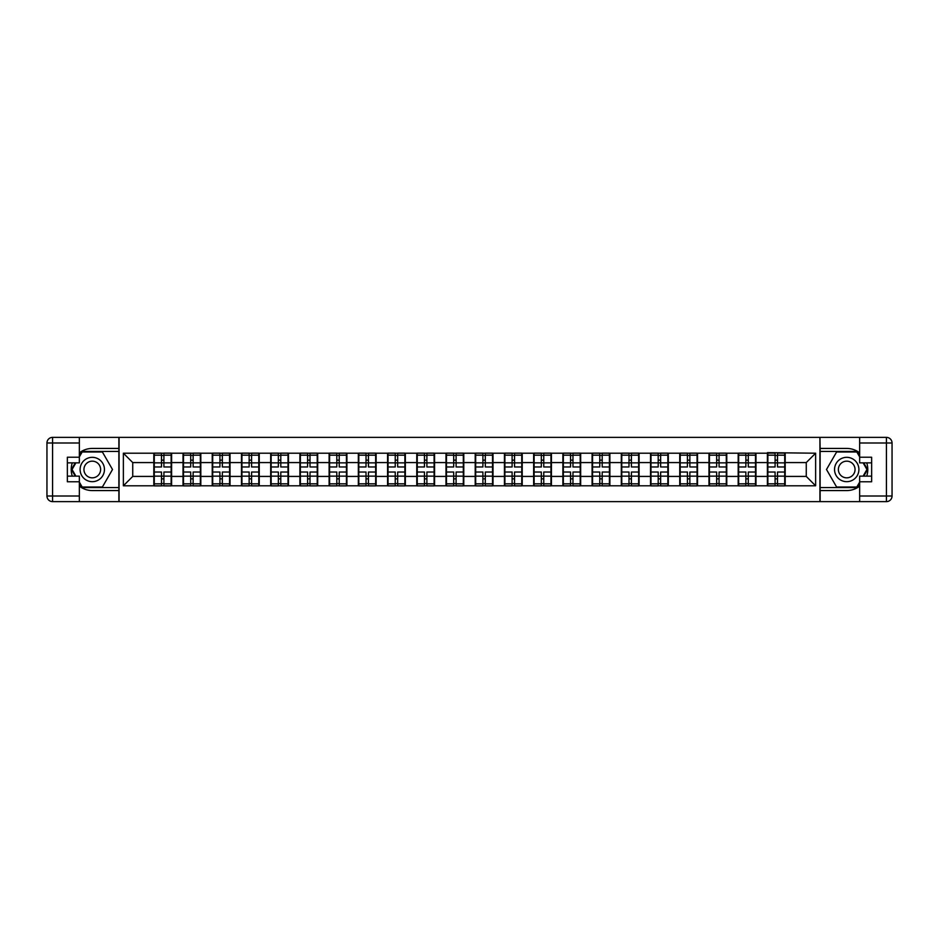 <?xml version="1.0" encoding="UTF-8"?>
<svg xmlns="http://www.w3.org/2000/svg" width="939" height="939" viewBox="0 0 939 939"><rect width="100%" height="100%" fill="white"/><g stroke="black" fill="none" stroke-linecap="round" stroke-linejoin="round"><path stroke-width="1.41" d="M79.357 486.144A21.069 21.069 0 0 0 92.28 490.569L118.877 490.569L118.877 501.626L820.123 501.626L820.123 490.569L846.72 490.569A21.069 21.069 0 0 0 859.643 486.144M859.643 452.856A21.069 21.069 0 0 0 846.72 448.431L820.123 448.431L819.935 437.374L819.935 501.626M819.935 437.374L118.877 437.374L118.877 448.431L92.28 448.431A21.069 21.069 0 0 0 79.357 452.856M119.065 501.626L119.065 437.374M806.261 476.425L806.261 462.575L785.192 462.575L785.192 476.425L806.261 476.425L815.627 485.792L815.627 453.208L767.398 452.645L767.398 462.575L755.977 462.575L755.977 476.425L767.398 476.425L767.398 462.575M815.627 485.792L123.373 485.792L123.373 453.208L153.808 453.208L153.808 462.575L132.739 462.575L132.739 476.425L153.808 476.425L153.808 462.575M767.398 453.208L153.808 453.208M767.398 476.425L767.398 485.792M755.977 476.425L755.977 485.792M755.977 453.208L755.977 462.575M726.763 476.425L738.183 476.425L738.183 462.575L726.763 462.575L726.763 485.792M738.183 476.425L738.183 485.792M738.183 453.208L738.183 462.575M726.763 453.208L726.763 462.575M697.536 476.425L708.968 476.425L708.968 462.575L697.536 462.575L697.536 485.792M708.968 476.425L708.968 485.792M708.968 453.208L708.968 462.575M697.536 453.208L697.536 462.575M668.322 476.425L679.742 476.425L679.742 462.575L668.322 462.575L668.322 485.792M679.742 476.425L679.742 485.792M679.742 453.208L679.742 462.575M668.322 453.208L668.322 462.575M639.095 476.425L650.527 476.425L650.527 462.575L639.095 462.575L639.095 485.792M650.527 476.425L650.527 485.792M650.527 453.208L650.527 462.575M639.095 453.208L639.095 462.575M609.881 476.425L621.313 476.425L621.313 462.575L609.881 462.575L609.881 485.792M621.313 476.425L621.313 485.792M621.313 453.208L621.313 462.575M609.881 453.208L609.881 462.575M580.666 476.425L592.086 476.425L592.086 462.575L580.666 462.575L580.666 485.792M592.086 476.425L592.086 485.792M592.086 453.208L592.086 462.575M580.666 453.208L580.666 462.575M551.439 476.425L562.872 476.425L562.872 462.575L551.439 462.575L551.439 485.792M562.872 476.425L562.872 485.792M562.872 453.208L562.872 462.575M551.439 453.208L551.439 462.575M522.225 476.425L533.645 476.425L533.645 462.575L522.225 462.575L522.225 485.792M533.645 476.425L533.645 485.792M533.645 453.208L533.645 462.575M522.225 453.208L522.225 462.575M493.01 476.425L504.431 476.425L504.431 462.575L493.01 462.575L493.01 485.792M504.431 476.425L504.431 485.792M504.431 453.208L504.431 462.575M493.01 453.208L493.01 462.575M463.784 476.425L475.216 476.425L475.216 462.575L463.784 462.575L463.784 485.792M475.216 476.425L475.216 485.792M475.216 453.208L475.216 462.575M463.784 453.208L463.784 462.575M434.569 476.425L445.99 476.425L445.99 462.575L434.569 462.575L434.569 485.792M445.99 476.425L445.99 485.792M445.99 453.208L445.99 462.575M434.569 453.208L434.569 462.575M405.355 476.425L416.775 476.425L416.775 462.575L405.355 462.575L405.355 485.792M416.775 476.425L416.775 485.792M416.775 453.208L416.775 462.575M405.355 453.208L405.355 462.575M376.128 476.425L387.561 476.425L387.561 462.575L376.128 462.575L376.128 485.792M387.561 476.425L387.561 485.792M387.561 453.208L387.561 462.575M376.128 453.208L376.128 462.575M346.914 476.425L358.334 476.425L358.334 462.575L346.914 462.575L346.914 485.792M358.334 476.425L358.334 485.792M358.334 453.208L358.334 462.575M346.914 453.208L346.914 462.575M317.687 476.425L329.12 476.425L329.12 462.575L317.687 462.575L317.687 485.792M329.12 476.425L329.12 485.792M329.12 453.208L329.12 462.575M317.687 453.208L317.687 462.575M288.473 476.425L299.905 476.425L299.905 462.575L288.473 462.575L288.473 485.792M299.905 476.425L299.905 485.792M299.905 453.208L299.905 462.575M288.473 453.208L288.473 462.575M259.258 476.425L270.678 476.425L270.678 462.575L259.258 462.575L259.258 485.792M270.678 476.425L270.678 485.792M270.678 453.208L270.678 462.575M259.258 453.208L259.258 462.575M230.032 476.425L241.464 476.425L241.464 462.575L230.032 462.575L230.032 485.792M241.464 476.425L241.464 485.792M241.464 453.208L241.464 462.575M230.032 453.208L230.032 462.575M200.817 476.425L212.237 476.425L212.237 462.575L200.817 462.575L200.817 485.792M212.237 476.425L212.237 485.792M212.237 453.208L212.237 462.575M200.817 453.208L200.817 462.575M171.602 476.425L183.023 476.425L183.023 462.575L171.602 462.575L171.602 485.792M183.023 476.425L183.023 485.792M183.023 453.208L183.023 462.575M171.602 453.208L171.602 462.575M153.808 476.425L153.808 485.792M132.739 476.425L123.373 485.792M123.373 453.208L132.739 462.575M785.192 476.425L785.192 485.792M785.192 453.208L785.192 462.575M815.627 453.208L806.261 462.575M154.278 462.857L161.485 462.857L161.485 453.114L154.278 453.114L154.278 472.024L161.485 472.024L161.485 476.143L163.914 476.12L163.914 472.024L171.133 472.024L171.133 453.114L163.914 453.114L163.914 455.169L171.133 455.169M161.485 460.145L163.914 460.145M163.914 455.45L161.485 455.45M154.278 466.976L161.485 466.976L161.485 462.857L163.914 462.88L163.914 466.976L171.133 466.976M154.278 455.169L161.485 455.169M161.485 483.55L163.914 483.55M161.485 478.855L163.914 478.855M154.278 485.886L161.485 485.886L161.485 483.831L154.278 483.831L154.278 485.886M154.278 472.024L154.278 476.143L161.485 476.143L161.485 483.831M154.278 476.143L154.278 483.831M171.133 472.024L171.133 485.886L163.914 485.886L163.914 483.831L171.133 483.831M171.133 476.143L163.914 476.143L163.914 483.831M171.133 462.857L163.914 462.857L163.914 455.169M183.492 462.857L190.699 462.857L190.699 453.114L183.492 453.114L183.492 472.024L190.699 472.024L190.699 476.143L193.141 476.12L193.141 472.024L200.347 472.024L200.347 453.114L193.141 453.114L193.141 455.169L200.347 455.169M190.699 460.145L193.141 460.145M193.141 455.45L190.699 455.45M183.492 466.976L190.699 466.976L190.699 462.857L193.141 462.88L193.141 466.976L200.347 466.976M183.492 455.169L190.699 455.169M190.699 483.55L193.141 483.55M190.699 478.855L193.141 478.855M183.492 485.886L190.699 485.886L190.699 483.831L183.492 483.831L183.492 485.886M183.492 472.024L183.492 476.143L190.699 476.143L190.699 483.831M183.492 476.143L183.492 483.831M200.347 472.024L200.347 485.886L193.141 485.886L193.141 483.831L200.347 483.831M200.347 476.143L193.141 476.143L193.141 483.831M200.347 462.857L193.141 462.857L193.141 455.169M212.707 462.857L219.926 462.857L219.926 453.114L212.707 453.114L212.707 472.024L219.926 472.024L219.926 476.143L222.355 476.12L222.355 472.024L229.574 472.024L229.574 453.114L222.355 453.114L222.355 455.169L229.574 455.169M219.926 460.145L222.355 460.145M222.355 455.45L219.926 455.45M212.707 466.976L219.926 466.976L219.926 462.857L222.355 462.88L222.355 466.976L229.574 466.976M212.707 455.169L219.926 455.169M219.926 483.55L222.355 483.55M219.926 478.855L222.355 478.855M212.707 485.886L219.926 485.886L219.926 483.831L212.707 483.831L212.707 485.886M212.707 472.024L212.707 476.143L219.926 476.143L219.926 483.831M212.707 476.143L212.707 483.831M229.574 472.024L229.574 485.886L222.355 485.886L222.355 483.831L229.574 483.831M229.574 476.143L222.355 476.143L222.355 483.831M229.574 462.857L222.355 462.857L222.355 455.169M241.933 462.857L249.14 462.857L249.14 453.114L241.933 453.114L241.933 472.024L249.14 472.024L249.14 476.143L251.582 476.12L251.582 472.024L258.788 472.024L258.788 453.114L251.582 453.114L251.582 455.169L258.788 455.169M249.14 460.145L251.582 460.145M251.582 455.45L249.14 455.45M241.933 466.976L249.14 466.976L249.14 462.857L251.582 462.88L251.582 466.976L258.788 466.976M241.933 455.169L249.14 455.169M249.14 483.55L251.582 483.55M249.14 478.855L251.582 478.855M241.933 485.886L249.14 485.886L249.14 483.831L241.933 483.831L241.933 485.886M241.933 472.024L241.933 476.143L249.14 476.143L249.14 483.831M241.933 476.143L241.933 483.831M258.788 472.024L258.788 485.886L251.582 485.886L251.582 483.831L258.788 483.831M258.788 476.143L251.582 476.143L251.582 483.831M258.788 462.857L251.582 462.857L251.582 455.169M271.148 462.857L278.355 462.857L278.355 453.114L271.148 453.114L271.148 472.024L278.355 472.024L278.355 476.143L280.796 476.12L280.796 472.024L288.003 472.024L288.003 453.114L280.796 453.114L280.796 455.169L288.003 455.169M278.355 460.145L280.796 460.145M280.796 455.45L278.355 455.45M271.148 466.976L278.355 466.976L278.355 462.857L280.796 462.88L280.796 466.976L288.003 466.976M271.148 455.169L278.355 455.169M278.355 483.55L280.796 483.55M278.355 478.855L280.796 478.855M271.148 485.886L278.355 485.886L278.355 483.831L271.148 483.831L271.148 485.886M271.148 472.024L271.148 476.143L278.355 476.143L278.355 483.831M271.148 476.143L271.148 483.831M288.003 472.024L288.003 485.886L280.796 485.886L280.796 483.831L288.003 483.831M288.003 476.143L280.796 476.143L280.796 483.831M288.003 462.857L280.796 462.857L280.796 455.169M300.363 462.857L307.581 462.857L307.581 453.114L300.363 453.114L300.363 472.024L307.581 472.024L307.581 476.143L310.011 476.12L310.011 472.024L317.229 472.024L317.229 453.114L310.011 453.114L310.011 455.169L317.229 455.169M307.581 460.145L310.011 460.145M310.011 455.45L307.581 455.45M300.363 466.976L307.581 466.976L307.581 462.857L310.011 462.88L310.011 466.976L317.229 466.976M300.363 455.169L307.581 455.169M307.581 483.55L310.011 483.55M307.581 478.855L310.011 478.855M300.363 485.886L307.581 485.886L307.581 483.831L300.363 483.831L300.363 485.886M300.363 472.024L300.363 476.143L307.581 476.143L307.581 483.831M300.363 476.143L300.363 483.831M317.229 472.024L317.229 485.886L310.011 485.886L310.011 483.831L317.229 483.831M317.229 476.143L310.011 476.143L310.011 483.831M317.229 462.857L310.011 462.857L310.011 455.169M86.188 480.04A12.172 12.172 0 0 0 102.82 475.592A12.172 12.172 0 0 0 98.36 458.96A12.172 12.172 0 0 0 81.728 463.408A12.172 12.172 0 0 0 86.188 480.04M88.113 476.719A8.334 8.334 0 0 0 99.499 473.667A8.334 8.334 0 0 0 96.447 462.281A8.334 8.334 0 0 0 85.062 465.333A8.334 8.334 0 0 0 88.113 476.719M79.357 456.859L82.163 451.988L102.386 451.988L112.504 469.5L102.386 487.012L82.163 487.012L79.357 482.141M75.895 476.143L72.057 469.5L75.895 462.857M840.64 480.04A12.172 12.172 0 0 0 857.272 475.592A12.172 12.172 0 0 0 852.812 458.96A12.172 12.172 0 0 0 836.18 463.408A12.172 12.172 0 0 0 840.64 480.04M842.553 476.719A8.334 8.334 0 0 0 853.938 473.667A8.334 8.334 0 0 0 850.887 462.281A8.334 8.334 0 0 0 839.501 465.333A8.334 8.334 0 0 0 842.553 476.719M859.643 482.141L856.838 487.012L836.614 487.012L826.496 469.5L836.614 451.988L856.838 451.988L859.643 456.859M863.105 462.857L866.943 469.5L863.105 476.143M72.28 462.857A21.069 21.069 0 0 0 72.28 476.143M118.877 437.374L79.357 437.374L79.357 462.857L67.362 462.857M118.877 501.626L52.572 501.626A5.622 5.622 0 0 1 46.95 496.003L46.95 442.997A5.622 5.622 0 0 1 52.572 437.374L79.357 437.374M118.877 490.569L118.877 448.431M67.362 476.143L79.357 476.143L79.357 501.626M79.357 457.234L67.362 457.234L67.362 481.766L79.357 481.766M118.877 451.424L81.846 451.424L79.357 455.732M79.357 483.268L81.846 487.576L118.877 487.576M75.249 462.857L71.411 469.5L75.249 476.143M866.72 476.143A21.069 21.069 0 0 0 866.72 462.857M820.123 501.626L859.643 501.626L859.643 476.143L871.638 476.143M820.123 437.374L886.428 437.374A5.622 5.622 0 0 1 892.05 442.997L892.05 496.003A5.622 5.622 0 0 1 886.428 501.626L859.643 501.626M820.123 448.431L820.123 490.569M871.638 462.857L859.643 462.857L859.643 437.374M859.643 481.766L871.638 481.766L871.638 457.234L859.643 457.234M820.123 487.576L857.154 487.576L859.643 483.268M859.643 455.732L857.154 451.424L820.123 451.424M863.751 476.143L867.589 469.5L863.751 462.857M329.589 462.857L336.796 462.857L336.796 453.114L329.589 453.114L329.589 472.024L336.796 472.024L336.796 476.143L339.237 476.12L339.237 472.024L346.444 472.024L346.444 453.114L339.237 453.114L339.237 455.169L346.444 455.169M336.796 460.145L339.237 460.145M339.237 455.45L336.796 455.45M329.589 466.976L336.796 466.976L336.796 462.857L339.237 462.88L339.237 466.976L346.444 466.976M329.589 455.169L336.796 455.169M336.796 483.55L339.237 483.55M336.796 478.855L339.237 478.855M329.589 485.886L336.796 485.886L336.796 483.831L329.589 483.831L329.589 485.886M329.589 472.024L329.589 476.143L336.796 476.143L336.796 483.831M329.589 476.143L329.589 483.831M346.444 472.024L346.444 485.886L339.237 485.886L339.237 483.831L346.444 483.831M346.444 476.143L339.237 476.143L339.237 483.831M346.444 462.857L339.237 462.857L339.237 455.169M358.804 462.857L366.022 462.857L366.022 453.114L358.804 453.114L358.804 472.024L366.022 472.024L366.022 476.143L368.452 476.12L368.452 472.024L375.659 472.024L375.659 453.114L368.452 453.114L368.452 455.169L375.659 455.169M366.022 460.145L368.452 460.145M368.452 455.45L366.022 455.45M358.804 466.976L366.022 466.976L366.022 462.857L368.452 462.88L368.452 466.976L375.659 466.976M358.804 455.169L366.022 455.169M366.022 483.55L368.452 483.55M366.022 478.855L368.452 478.855M358.804 485.886L366.022 485.886L366.022 483.831L358.804 483.831L358.804 485.886M358.804 472.024L358.804 476.143L366.022 476.143L366.022 483.831M358.804 476.143L358.804 483.831M375.659 472.024L375.659 485.886L368.452 485.886L368.452 483.831L375.659 483.831M375.659 476.143L368.452 476.143L368.452 483.831M375.659 462.857L368.452 462.857L368.452 455.169M388.03 462.857L395.237 462.857L395.237 453.114L388.03 453.114L388.03 472.024L395.237 472.024L395.237 476.143L397.667 476.12L397.667 472.024L404.885 472.024L404.885 453.114L397.667 453.114L397.667 455.169L404.885 455.169M395.237 460.145L397.667 460.145M397.667 455.45L395.237 455.45M388.03 466.976L395.237 466.976L395.237 462.857L397.667 462.88L397.667 466.976L404.885 466.976M388.03 455.169L395.237 455.169M395.237 483.55L397.667 483.55M395.237 478.855L397.667 478.855M388.03 485.886L395.237 485.886L395.237 483.831L388.03 483.831L388.03 485.886M388.03 472.024L388.03 476.143L395.237 476.143L395.237 483.831M388.03 476.143L388.03 483.831M404.885 472.024L404.885 485.886L397.667 485.886L397.667 483.831L404.885 483.831M404.885 476.143L397.667 476.143L397.667 483.831M404.885 462.857L397.667 462.857L397.667 455.169M417.245 462.857L424.451 462.857L424.451 453.114L417.245 453.114L417.245 472.024L424.451 472.024L424.451 476.143L426.893 476.12L426.893 472.024L434.1 472.024L434.1 453.114L426.893 453.114L426.893 455.169L434.1 455.169M424.451 460.145L426.893 460.145M426.893 455.45L424.451 455.45M417.245 466.976L424.451 466.976L424.451 462.857L426.893 462.88L426.893 466.976L434.1 466.976M417.245 455.169L424.451 455.169M424.451 483.55L426.893 483.55M424.451 478.855L426.893 478.855M417.245 485.886L424.451 485.886L424.451 483.831L417.245 483.831L417.245 485.886M417.245 472.024L417.245 476.143L424.451 476.143L424.451 483.831M417.245 476.143L417.245 483.831M434.1 472.024L434.1 485.886L426.893 485.886L426.893 483.831L434.1 483.831M434.1 476.143L426.893 476.143L426.893 483.831M434.1 462.857L426.893 462.857L426.893 455.169M446.459 462.857L453.678 462.857L453.678 453.114L446.459 453.114L446.459 472.024L453.678 472.024L453.678 476.143L456.108 476.12L456.108 472.024L463.314 472.024L463.314 453.114L456.108 453.114L456.108 455.169L463.314 455.169M453.678 460.145L456.108 460.145M456.108 455.45L453.678 455.45M446.459 466.976L453.678 466.976L453.678 462.857L456.108 462.88L456.108 466.976L463.314 466.976M446.459 455.169L453.678 455.169M453.678 483.55L456.108 483.55M453.678 478.855L456.108 478.855M446.459 485.886L453.678 485.886L453.678 483.831L446.459 483.831L446.459 485.886M446.459 472.024L446.459 476.143L453.678 476.143L453.678 483.831M446.459 476.143L446.459 483.831M463.314 472.024L463.314 485.886L456.108 485.886L456.108 483.831L463.314 483.831M463.314 476.143L456.108 476.143L456.108 483.831M463.314 462.857L456.108 462.857L456.108 455.169M475.686 462.857L482.892 462.857L482.892 453.114L475.686 453.114L475.686 472.024L482.892 472.024L482.892 476.143L485.322 476.12L485.322 472.024L492.541 472.024L492.541 453.114L485.322 453.114L485.322 455.169L492.541 455.169M482.892 460.145L485.322 460.145M485.322 455.45L482.892 455.45M475.686 466.976L482.892 466.976L482.892 462.857L485.322 462.88L485.322 466.976L492.541 466.976M475.686 455.169L482.892 455.169M482.892 483.55L485.322 483.55M482.892 478.855L485.322 478.855M475.686 485.886L482.892 485.886L482.892 483.831L475.686 483.831L475.686 485.886M475.686 472.024L475.686 476.143L482.892 476.143L482.892 483.831M475.686 476.143L475.686 483.831M492.541 472.024L492.541 485.886L485.322 485.886L485.322 483.831L492.541 483.831M492.541 476.143L485.322 476.143L485.322 483.831M492.541 462.857L485.322 462.857L485.322 455.169M504.9 462.857L512.107 462.857L512.107 453.114L504.9 453.114L504.9 472.024L512.107 472.024L512.107 476.143L514.549 476.12L514.549 472.024L521.755 472.024L521.755 453.114L514.549 453.114L514.549 455.169L521.755 455.169M512.107 460.145L514.549 460.145M514.549 455.45L512.107 455.45M504.9 466.976L512.107 466.976L512.107 462.857L514.549 462.88L514.549 466.976L521.755 466.976M504.9 455.169L512.107 455.169M512.107 483.55L514.549 483.55M512.107 478.855L514.549 478.855M504.9 485.886L512.107 485.886L512.107 483.831L504.9 483.831L504.9 485.886M504.9 472.024L504.9 476.143L512.107 476.143L512.107 483.831M504.9 476.143L504.9 483.831M521.755 472.024L521.755 485.886L514.549 485.886L514.549 483.831L521.755 483.831M521.755 476.143L514.549 476.143L514.549 483.831M521.755 462.857L514.549 462.857L514.549 455.169M534.115 462.857L541.334 462.857L541.334 453.114L534.115 453.114L534.115 472.024L541.334 472.024L541.334 476.143L543.763 476.12L543.763 472.024L550.97 472.024L550.97 453.114L543.763 453.114L543.763 455.169L550.97 455.169M541.334 460.145L543.763 460.145M543.763 455.45L541.334 455.45M534.115 466.976L541.334 466.976L541.334 462.857L543.763 462.88L543.763 466.976L550.97 466.976M534.115 455.169L541.334 455.169M541.334 483.55L543.763 483.55M541.334 478.855L543.763 478.855M534.115 485.886L541.334 485.886L541.334 483.831L534.115 483.831L534.115 485.886M534.115 472.024L534.115 476.143L541.334 476.143L541.334 483.831M534.115 476.143L534.115 483.831M550.97 472.024L550.97 485.886L543.763 485.886L543.763 483.831L550.97 483.831M550.97 476.143L543.763 476.143L543.763 483.831M550.97 462.857L543.763 462.857L543.763 455.169M563.341 462.857L570.548 462.857L570.548 453.114L563.341 453.114L563.341 472.024L570.548 472.024L570.548 476.143L572.978 476.12L572.978 472.024L580.196 472.024L580.196 453.114L572.978 453.114L572.978 455.169L580.196 455.169M570.548 460.145L572.978 460.145M572.978 455.45L570.548 455.45M563.341 466.976L570.548 466.976L570.548 462.857L572.978 462.88L572.978 466.976L580.196 466.976M563.341 455.169L570.548 455.169M570.548 483.55L572.978 483.55M570.548 478.855L572.978 478.855M563.341 485.886L570.548 485.886L570.548 483.831L563.341 483.831L563.341 485.886M563.341 472.024L563.341 476.143L570.548 476.143L570.548 483.831M563.341 476.143L563.341 483.831M580.196 472.024L580.196 485.886L572.978 485.886L572.978 483.831L580.196 483.831M580.196 476.143L572.978 476.143L572.978 483.831M580.196 462.857L572.978 462.857L572.978 455.169M592.556 462.857L599.763 462.857L599.763 453.114L592.556 453.114L592.556 472.024L599.763 472.024L599.763 476.143L602.204 476.12L602.204 472.024L609.411 472.024L609.411 453.114L602.204 453.114L602.204 455.169L609.411 455.169M599.763 460.145L602.204 460.145M602.204 455.45L599.763 455.45M592.556 466.976L599.763 466.976L599.763 462.857L602.204 462.88L602.204 466.976L609.411 466.976M592.556 455.169L599.763 455.169M599.763 483.55L602.204 483.55M599.763 478.855L602.204 478.855M592.556 485.886L599.763 485.886L599.763 483.831L592.556 483.831L592.556 485.886M592.556 472.024L592.556 476.143L599.763 476.143L599.763 483.831M592.556 476.143L592.556 483.831M609.411 472.024L609.411 485.886L602.204 485.886L602.204 483.831L609.411 483.831M609.411 476.143L602.204 476.143L602.204 483.831M609.411 462.857L602.204 462.857L602.204 455.169M621.771 462.857L628.989 462.857L628.989 453.114L621.771 453.114L621.771 472.024L628.989 472.024L628.989 476.143L631.419 476.12L631.419 472.024L638.637 472.024L638.637 453.114L631.419 453.114L631.419 455.169L638.637 455.169M628.989 460.145L631.419 460.145M631.419 455.45L628.989 455.45M621.771 466.976L628.989 466.976L628.989 462.857L631.419 462.88L631.419 466.976L638.637 466.976M621.771 455.169L628.989 455.169M628.989 483.55L631.419 483.55M628.989 478.855L631.419 478.855M621.771 485.886L628.989 485.886L628.989 483.831L621.771 483.831L621.771 485.886M621.771 472.024L621.771 476.143L628.989 476.143L628.989 483.831M621.771 476.143L621.771 483.831M638.637 472.024L638.637 485.886L631.419 485.886L631.419 483.831L638.637 483.831M638.637 476.143L631.419 476.143L631.419 483.831M638.637 462.857L631.419 462.857L631.419 455.169M650.997 462.857L658.204 462.857L658.204 453.114L650.997 453.114L650.997 472.024L658.204 472.024L658.204 476.143L660.645 476.12L660.645 472.024L667.852 472.024L667.852 453.114L660.645 453.114L660.645 455.169L667.852 455.169M658.204 460.145L660.645 460.145M660.645 455.45L658.204 455.45M650.997 466.976L658.204 466.976L658.204 462.857L660.645 462.88L660.645 466.976L667.852 466.976M650.997 455.169L658.204 455.169M658.204 483.55L660.645 483.55M658.204 478.855L660.645 478.855M650.997 485.886L658.204 485.886L658.204 483.831L650.997 483.831L650.997 485.886M650.997 472.024L650.997 476.143L658.204 476.143L658.204 483.831M650.997 476.143L650.997 483.831M667.852 472.024L667.852 485.886L660.645 485.886L660.645 483.831L667.852 483.831M667.852 476.143L660.645 476.143L660.645 483.831M667.852 462.857L660.645 462.857L660.645 455.169M680.212 462.857L687.418 462.857L687.418 453.114L680.212 453.114L680.212 472.024L687.418 472.024L687.418 476.143L689.86 476.12L689.86 472.024L697.067 472.024L697.067 453.114L689.86 453.114L689.86 455.169L697.067 455.169M687.418 460.145L689.86 460.145M689.86 455.45L687.418 455.45M680.212 466.976L687.418 466.976L687.418 462.857L689.86 462.88L689.86 466.976L697.067 466.976M680.212 455.169L687.418 455.169M687.418 483.55L689.86 483.55M687.418 478.855L689.86 478.855M680.212 485.886L687.418 485.886L687.418 483.831L680.212 483.831L680.212 485.886M680.212 472.024L680.212 476.143L687.418 476.143L687.418 483.831M680.212 476.143L680.212 483.831M697.067 472.024L697.067 485.886L689.86 485.886L689.86 483.831L697.067 483.831M697.067 476.143L689.86 476.143L689.86 483.831M697.067 462.857L689.86 462.857L689.86 455.169M709.426 462.857L716.645 462.857L716.645 453.114L709.426 453.114L709.426 472.024L716.645 472.024L716.645 476.143L719.074 476.12L719.074 472.024L726.293 472.024L726.293 453.114L719.074 453.114L719.074 455.169L726.293 455.169M716.645 460.145L719.074 460.145M719.074 455.45L716.645 455.45M709.426 466.976L716.645 466.976L716.645 462.857L719.074 462.88L719.074 466.976L726.293 466.976M709.426 455.169L716.645 455.169M716.645 483.55L719.074 483.55M716.645 478.855L719.074 478.855M709.426 485.886L716.645 485.886L716.645 483.831L709.426 483.831L709.426 485.886M709.426 472.024L709.426 476.143L716.645 476.143L716.645 483.831M709.426 476.143L709.426 483.831M726.293 472.024L726.293 485.886L719.074 485.886L719.074 483.831L726.293 483.831M726.293 476.143L719.074 476.143L719.074 483.831M726.293 462.857L719.074 462.857L719.074 455.169M738.653 462.857L745.859 462.857L745.859 453.114L738.653 453.114L738.653 472.024L745.859 472.024L745.859 476.143L748.301 476.12L748.301 472.024L755.508 472.024L755.508 453.114L748.301 453.114L748.301 455.169L755.508 455.169M745.859 460.145L748.301 460.145M748.301 455.45L745.859 455.45M738.653 466.976L745.859 466.976L745.859 462.857L748.301 462.88L748.301 466.976L755.508 466.976M738.653 455.169L745.859 455.169M745.859 483.55L748.301 483.55M745.859 478.855L748.301 478.855M738.653 485.886L745.859 485.886L745.859 483.831L738.653 483.831L738.653 485.886M738.653 472.024L738.653 476.143L745.859 476.143L745.859 483.831M738.653 476.143L738.653 483.831M755.508 472.024L755.508 485.886L748.301 485.886L748.301 483.831L755.508 483.831M755.508 476.143L748.301 476.143L748.301 483.831M755.508 462.857L748.301 462.857L748.301 455.169M767.867 462.857L775.086 462.857L775.086 453.114L767.867 453.114L767.867 472.024L775.086 472.024L775.086 476.143L777.515 476.12L777.515 472.024L784.722 472.024L784.722 453.114L777.515 453.114L777.515 455.169L784.722 455.169M775.086 460.145L777.515 460.145M777.515 455.45L775.086 455.45M767.867 466.976L775.086 466.976L775.086 462.857L777.515 462.88L777.515 466.976L784.722 466.976M767.867 455.169L775.086 455.169M775.086 483.55L777.515 483.55M775.086 478.855L777.515 478.855M767.867 485.886L775.086 485.886L775.086 483.831L767.867 483.831L767.867 485.886M767.867 472.024L767.867 476.143L775.086 476.143L775.086 483.831M767.867 476.143L767.867 483.831M784.722 472.024L784.722 485.886L777.515 485.886L777.515 483.831L784.722 483.831M784.722 476.143L777.515 476.143L777.515 483.831M784.722 462.857L777.515 462.857L777.515 455.169M79.357 442.997L52.572 442.997L52.572 496.003L79.357 496.003M46.95 442.997L52.572 442.997L52.572 437.374M52.572 501.626L52.572 496.003L46.95 496.003M859.643 496.003L886.428 496.003L886.428 442.997L859.643 442.997M892.05 496.003L886.428 496.003L886.428 501.626M886.428 437.374L886.428 442.997L892.05 442.997"/></g></svg>
